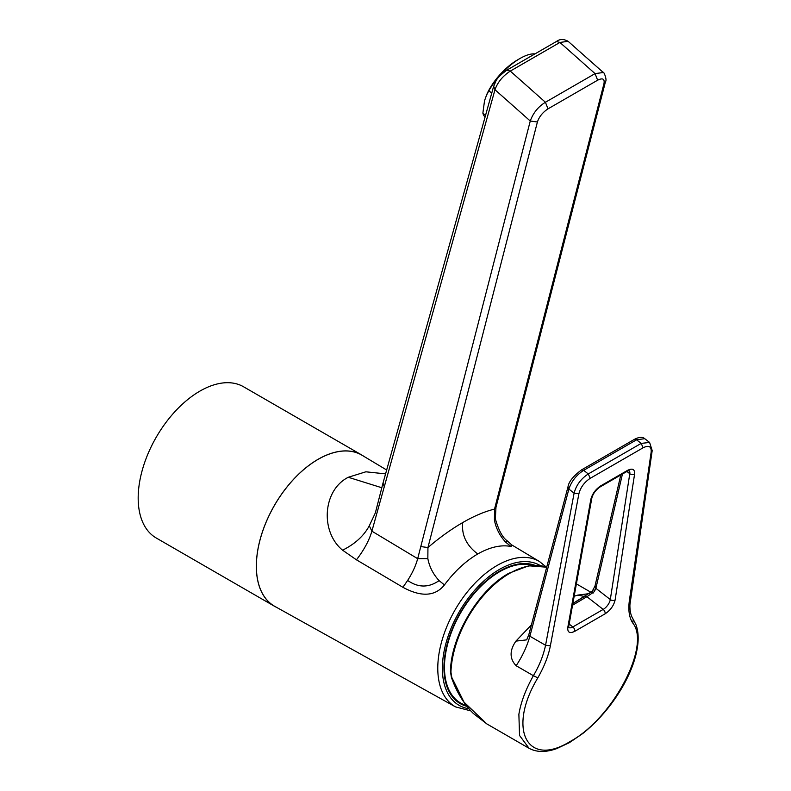 <?xml version="1.0" encoding="UTF-8"?>
<svg xmlns="http://www.w3.org/2000/svg" width="791" height="791" viewBox="0 0 791 791"><rect width="100%" height="100%" fill="white"/><g stroke="black" fill="none" stroke-linecap="round" stroke-linejoin="round"><path stroke-width="1.19" d="M466.65 705.938L462.142 703.822A78.022 45.047 -60 0 1 448.27 641.837A78.022 45.047 -60 0 1 499.635 571.725A78.022 45.047 -60 0 1 532.669 565.338M485.061 117.098A41.092 16.779 -48.4 0 1 482.876 113.123L484.537 100.704L486.673 94.732A36.811 15.029 -48.4 0 1 517.561 59.889L520.033 58.465A41.092 16.779 -48.4 0 1 534.983 53.887M486.247 95.731L488.887 90.688A41.092 16.779 -48.4 0 1 520.033 58.465M491.725 93.2L488.887 90.688M363.741 456.269A87.317 50.406 120 0 0 361.724 454.993L243.569 386.779A87.317 50.406 120 0 0 170.322 416.916A87.317 50.406 120 0 0 156.262 538.009L274.418 606.222A87.317 50.406 120 0 0 276.524 607.33M361.724 454.993A87.317 50.406 120 0 0 288.468 485.13A87.317 50.406 120 0 0 274.418 606.222M546.69 567.226A83.025 47.935 120 0 0 509.602 573.396A83.025 47.935 120 0 0 450.939 672.162L451.79 677.442L463.991 702.101L486.851 723.923L473.315 713.462C463.694 703.763 456.387 691.7 451.384 677.264L451.384 677.264A1.711 0.514 -19.1 0 0 451.79 677.442M643.142 447.765L590.224 478.318C584.351 482.213 580.584 487.345 578.903 493.713L574.098 493.179L545.563 645.278L550.368 645.812C548.44 655.868 544.257 666.556 537.821 677.877L533.391 675.692C525.699 689.406 520.854 702.289 518.876 714.332L519.539 735.472L529.05 748.286C536.644 752.379 545.81 752.498 556.567 748.662L569.372 742.67L570.044 741.562C612.906 718.525 651.141 645.387 632.78 623.051L633.235 619.284C630.931 615.942 629.814 611.127 629.903 604.848L652.189 450.613L651.181 451.977C651.507 446.401 648.828 444.987 643.142 447.765L641.185 443.395L649.599 442.436L644.744 438.679L636.557 439.806L583.679 470.338C576.392 475.045 571.458 481.284 568.877 489.075L567.987 486.87C568.699 481.828 573.218 476.162 581.543 469.884L583.679 470.338L588.267 473.947C580.92 478.812 576.194 485.229 574.098 493.179L568.877 489.075L529.881 636.231L528.823 634.659L567.987 486.87M516.157 665.745L533.391 675.692C539.284 665.795 543.338 655.66 545.563 645.278L529.881 636.231C527.063 646.237 522.495 656.075 516.157 665.745C509.503 658.774 509.424 650.558 515.93 641.106L531.414 624.89M574.157 596.276L577.776 595.099L589.473 593.596M534.736 565.249A78.754 45.463 120 0 0 499.635 571.132A78.754 45.463 120 0 0 446.658 646.217A78.754 45.463 120 0 0 467.006 706.383M546.284 567.058L539.482 561.531A83.935 48.459 -60 0 0 497.134 565.456A83.935 48.459 -60 0 0 442.189 639.771A83.935 48.459 -60 0 0 455.557 706.897L274.853 606.4A87.247 50.377 -60 0 1 260.961 536.624A87.247 50.377 -60 0 1 318.071 459.373A87.247 50.377 -60 0 1 362.09 455.28L386.661 470.002M381.756 487.731L348.287 477.27L365.857 471.802L385.583 473.878M539.482 561.531L512.202 545.187L511.035 546.482L505.676 542.191C499.774 535.794 496.026 528.447 494.424 520.152L494.523 509.107C484.705 511.51 474.106 515.999 462.715 522.574A136.705 56.645 -48.8 0 0 427.941 547.55L427.842 558.594C429.404 566.831 433.152 574.177 439.094 580.634L444.453 584.925C432.301 600.062 414.365 593.517 402.916 587.298L356.454 559.83C364.087 549.854 369.229 540.302 371.889 531.176L417.678 558.683L427.842 558.594M495.997 507.268L494.523 509.107L603.988 83.559L605.451 81.75L495.987 507.308M495.967 507.367L495.344 518.767L494.424 520.152M603.315 72.515L595.059 73.612L559.919 42.447L568.116 41.31L603.315 72.515C603.395 70.814 607.429 79.802 605.451 81.75M603.988 83.559C604.779 78.833 602.663 77.716 597.64 80.198L548.005 108.851C542.725 112.322 539.195 116.702 537.405 121.992L530.257 121.013L417.678 558.683C415.779 565.713 412.437 572.971 407.642 580.446L402.916 587.298M375.122 513.379L369.288 525.788C363.86 535.903 354.951 544.03 342.572 550.18L356.454 559.83M348.287 477.27C322.639 490.193 320.078 531.71 342.572 550.18M420.792 546.561L427.941 547.55L537.405 121.992M548.005 108.851L545.424 102.266C538.266 106.647 533.203 112.895 530.257 121.013L494.978 89.729L371.889 531.176L369.288 525.788M597.64 80.198L595.059 73.612L545.424 102.266L510.284 71.101L506.784 70.162C494.494 79.476 496.58 80.702 493.663 86.249L494.978 89.729C497.638 82.254 502.74 76.045 510.284 71.101L559.919 42.447L556.409 41.508C559.801 38.927 563.706 38.858 568.116 41.31M571.903 605.599L586.912 596.711L584.707 596.355L572.862 603.474L592.202 591.322L594.98 586.091L595.89 588.306L594.318 591.668L593.873 589.631M622.438 474.046L595.89 588.306L610.306 599.558A8.563 4.004 -52 0 1 603.187 609.416L586.912 596.711L594.318 591.668M577.776 595.099L584.44 596.454M526.46 639.899L515.93 641.106M482.876 113.123L485.516 115.456M590.224 478.318L588.267 473.947L641.185 443.395L636.557 439.806L634.422 439.351C639.088 436.958 642.529 436.731 644.744 438.679M468.954 708.756A80.811 46.659 -60 0 1 444.631 648.679A80.811 46.659 -60 0 1 499.507 569.382A80.811 46.659 -60 0 1 540.273 565.595M462.715 522.574C461.41 534.963 466.413 545.434 477.744 553.967C490.025 547.036 501.118 544.544 511.035 546.482M511.728 544.91L507.12 540.767L505.676 542.191M477.744 553.967C465.464 561.215 454.37 571.527 444.453 584.925M407.642 580.446C418.172 587.802 428.663 587.861 439.094 580.634M384.288 486.683L382.992 483.163M629.112 470.655A8.563 4.004 -52 0 1 629.784 473.7L610.306 599.558A3.421 2.314 -171.2 0 0 615.111 599.983C613.767 605.649 610.444 610.247 605.145 613.796L574.8 631.317C569.688 633.779 567.355 632.444 567.819 627.293L590.828 499.398C592.291 493.821 595.603 489.303 600.755 485.842L627.57 470.358C632.543 467.965 634.886 469.221 634.59 474.135A3.421 2.314 -171.2 0 1 629.784 473.7L626.907 471.456M569.154 624.069L572.832 626.947A8.563 4.004 -52 0 1 568.759 627.51M605.145 613.796A3.421 1.978 60 0 0 603.187 609.416L572.832 626.947A3.421 1.978 -120 0 1 574.8 631.317M578.903 493.713L550.368 645.812M652.189 450.563L649.599 442.436M627.57 470.358A3.421 1.978 60 0 1 626.897 471.466L628.983 470.546M600.755 485.842A3.421 1.978 60 0 1 600.082 486.949C595.781 489.916 593.023 493.643 591.816 498.142L568.808 626.037A3.421 2.264 10.2 0 1 567.819 627.293M590.828 499.398A3.421 2.264 10.2 0 0 591.816 498.142M634.59 474.135L615.111 599.983M632.78 623.051C629.161 617.544 628.044 609.91 629.438 600.161L651.181 451.977M629.438 600.161L630.437 598.797M592.548 591.302L593.181 593.032M537.821 677.877C507.249 728.471 526.539 768.377 570.044 741.562M450.939 672.162A1.711 0.949 -177.9 0 1 450.445 671.46L450.445 671.46C451.038 636.053 478.357 590.056 508.742 573.307L528.744 565.792L546.7 567.206M591.104 592.37L576.392 583.877M506.784 70.162L556.409 41.508M507.12 540.767C502.503 537.504 498.577 530.168 495.344 518.767M493.663 86.249L382.973 483.212L375.448 512.528M455.557 706.897L470.833 710.882M581.543 469.884L634.422 439.351M594.98 586.091L620.797 474.986M626.897 471.466L600.082 486.949M568.62 627.411L568.808 626.037M528.823 634.659L526.855 639.464M569.372 742.67L582.67 733.583C598.125 721.184 611.196 705.987 621.884 687.972C630.546 673.101 635.786 659.121 637.615 646.02C638.703 638.001 638.189 630.991 636.083 624.979L633.235 619.284M529.041 748.286L486.851 723.923M451.384 677.264L450.445 671.46"/></g></svg>
